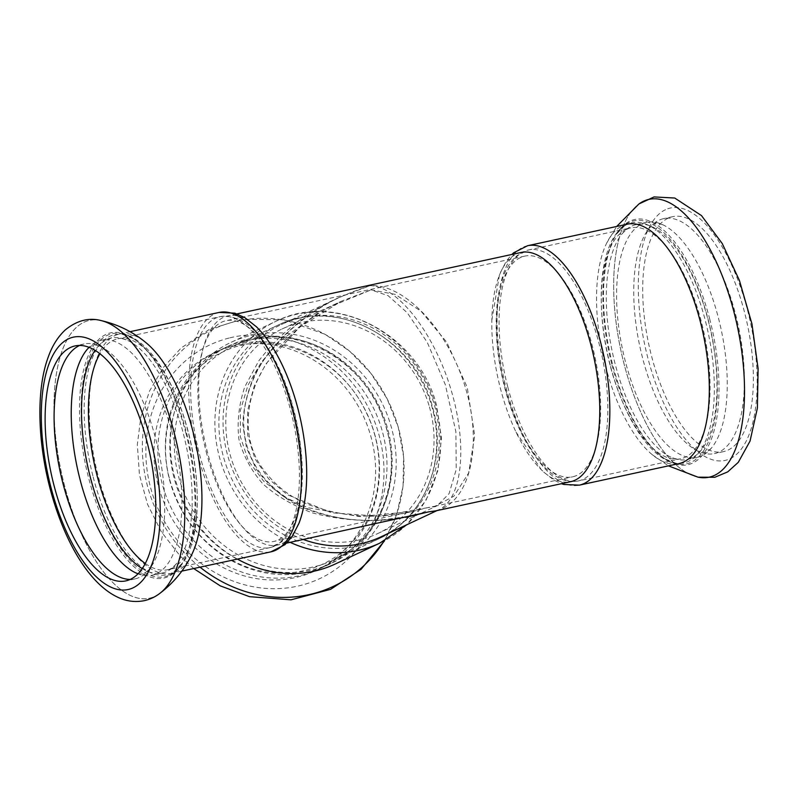 <?xml version="1.0" encoding="UTF-8"?>
<svg xmlns="http://www.w3.org/2000/svg" width="798" height="798" viewBox="0 0 798 798"><rect width="100%" height="100%" fill="white"/><g stroke="black" fill="none" stroke-linecap="round" stroke-linejoin="round"><path stroke-width="0.6" stroke-dasharray="3.99 2.99" d="M159.351 593.732A142.124 59.471 77.8 0 1 64.399 485.074A142.124 59.471 77.8 0 1 100.239 320.387M102.134 320.846A142.104 59.471 -102.2 0 0 64.399 485.074A142.104 59.471 -102.2 0 0 160.897 592.525M191.879 554.351A122.473 51.252 77.8 0 1 176.099 571.777A122.473 51.252 77.8 0 1 171.43 573.363A122.473 51.252 77.8 0 1 98.154 475.857A122.473 51.252 77.8 0 1 119.66 333.943A122.473 51.252 77.8 0 1 146.134 342.811M87.251 349.275A120.199 50.294 77.8 0 1 101.166 340.277A120.199 50.294 77.8 0 1 173.086 435.967A120.199 50.294 77.8 0 1 151.969 575.238A120.199 50.294 77.8 0 1 135.59 572.794M79.64 345.444A120.199 50.294 77.8 0 1 84.019 343.988A120.199 50.294 77.8 0 1 100.398 346.422A120.199 50.294 77.8 0 1 155.939 439.668A120.199 50.294 77.8 0 1 148.737 569.952A120.199 50.294 77.8 0 1 139.401 577.393A120.199 50.294 77.8 0 1 134.832 578.939A120.199 50.294 77.8 0 1 130.234 579.428M142.253 568.605A120.199 50.294 -102.2 0 0 162.263 573.014A120.199 50.294 -102.2 0 0 176.368 563.787A120.199 50.294 -102.2 0 0 183.37 433.743A120.199 50.294 -102.2 0 0 128.109 340.626A120.199 50.294 -102.2 0 0 111.451 338.053A120.199 50.294 -102.2 0 0 95.052 350.332M169.475 479.528A120.199 108.668 64.9 0 0 327.17 565.293A120.199 108.668 64.9 0 0 382.87 433.374A120.199 108.668 64.9 0 0 225.176 347.609A120.199 108.668 64.9 0 0 169.475 479.528M173.954 477.423A120.199 108.668 -115.1 0 1 229.664 345.514A120.199 108.668 -115.1 0 1 386.571 428.406A120.199 108.668 -115.1 0 1 387.349 431.279A120.199 108.668 -115.1 0 1 331.649 563.189A120.199 108.668 -115.1 0 1 173.954 477.423M375.399 436.875A120.199 108.668 64.9 0 0 217.704 351.11A120.199 108.668 64.9 0 0 162.004 483.029A120.199 108.668 64.9 0 0 301.315 575.278A120.199 108.668 64.9 0 0 319.689 568.794A120.199 108.668 64.9 0 0 375.399 436.875M237.405 559.089A122.473 110.723 -115.1 0 1 174.533 476.645A122.473 110.723 -115.1 0 1 231.29 342.232A122.473 110.723 -115.1 0 1 250.013 335.629A122.473 110.723 -115.1 0 1 387.768 416.277A122.473 110.723 -115.1 0 1 335.21 564.036M697.821 477.104A142.124 59.471 77.8 0 1 624.096 364.038A142.124 59.471 77.8 0 1 638.769 204.118M734.09 312.497A142.104 59.471 77.8 0 1 696.355 476.735A142.104 59.471 77.8 0 1 624.096 364.038A142.104 59.471 77.8 0 1 637.592 205.046A142.104 59.471 77.8 0 1 734.09 312.497M627.058 224.218A122.473 51.252 -102.2 0 0 606.61 243.23A122.473 51.252 -102.2 0 0 605.542 366.132A122.473 51.252 -102.2 0 0 652.355 454.77A122.473 51.252 -102.2 0 0 678.829 463.628M625.403 361.614A120.199 50.294 77.8 0 1 646.52 222.343A120.199 50.294 77.8 0 1 662.899 224.777A120.199 50.294 77.8 0 1 718.439 318.023A120.199 50.294 77.8 0 1 711.237 448.306A120.199 50.294 77.8 0 1 697.322 457.294A120.199 50.294 77.8 0 1 625.403 361.614M735.576 314.322A120.199 50.294 77.8 0 1 719.048 452.037A120.199 50.294 77.8 0 1 714.469 453.593A120.199 50.294 77.8 0 1 698.09 451.149A120.199 50.294 77.8 0 1 642.55 357.903A120.199 50.294 77.8 0 1 649.752 227.62A120.199 50.294 77.8 0 1 663.657 218.632A120.199 50.294 77.8 0 1 735.576 314.322M708.155 320.247A120.199 50.294 77.8 0 1 687.038 459.518A120.199 50.294 77.8 0 1 670.38 456.945A120.199 50.294 77.8 0 1 615.118 363.838A120.199 50.294 77.8 0 1 622.121 233.794A120.199 50.294 77.8 0 1 636.225 224.567A120.199 50.294 77.8 0 1 708.155 320.247M427.409 507.698L379.688 516.246L331.629 512.805L287.2 494.64L268.746 478.96L254.981 458.79L247.709 435.229L247.679 410.282L254.223 386.082L265.884 363.908L299.489 327.29L341.285 301.245L371.08 289.874L321.813 310.223L278.841 341.953L261.335 362.192L247.998 385.165L240.398 410.391L240.268 436.406L248.407 460.805L263.819 481.364L284.367 496.994L308.028 507.737L359.629 516.585L412.257 511.508L427.409 507.698L433.962 506.81L453.902 496.196L468.635 473.005L474.73 435.758L467.219 387.329L446.72 342.192L421.045 311.2L395.16 294.362L371.08 289.874L388.127 295.699L407.219 312.716L427.239 342.312L445.364 384.766L455.887 431.768L456.227 469.453L449.084 493.673L437.095 505.752L427.409 507.698M436.127 510.79L439.1 509.613C462.74 498.65 467.847 443.758 450.431 387.788C433.284 331.759 397.035 285.754 369.993 285.684C405.284 283.589 449.533 331.629 466.122 390.052C483.159 448.426 468.785 504.117 434.88 511.059M413.174 515.747L378.062 520.515C354.821 520.934 332.946 518.381 312.427 512.875C293.135 505.742 276.647 496.107 262.971 483.967C251.23 470.621 243.21 455.698 238.911 439.189C236.906 422.112 238.851 404.676 244.747 386.88L258.742 360.945C271.44 344.297 287.071 329.165 305.644 315.559C325.554 303.13 347 293.175 369.993 285.684L339.439 297.315C301.155 315.938 270.332 344.467 254.033 376.367C247.131 392.506 243.39 408.616 242.831 424.686L246.482 447.788L256.178 468.945C265.475 481.852 277.405 492.935 291.958 502.191C322.931 518.929 364.008 524.406 405.773 517.353M521.004 252.487A117.266 49.077 -102.2 0 0 516.535 253.993A117.266 49.077 -102.2 0 0 491.827 320.307A117.266 49.077 -102.2 0 0 500.406 388.357A117.266 49.077 -102.2 0 0 515.977 432.007A117.266 49.077 -102.2 0 0 570.57 481.713M282.512 365.574A117.266 49.077 -102.2 0 0 227.919 315.868A117.266 49.077 -102.2 0 0 223.45 317.375A117.266 49.077 -102.2 0 0 207.32 451.738A117.266 49.077 -102.2 0 0 277.485 545.094A117.266 49.077 -102.2 0 0 281.953 543.578A117.266 49.077 -102.2 0 0 306.661 477.274M206.143 451.568A112.917 47.252 -102.2 0 0 273.714 541.463A112.917 47.252 -102.2 0 0 278.013 540.007A112.917 47.252 -102.2 0 0 294.841 415.848A112.917 47.252 -102.2 0 0 225.974 320.726A112.917 47.252 -102.2 0 0 221.674 322.183A112.917 47.252 -102.2 0 0 206.143 451.568M520.476 257.564A112.917 47.252 -102.2 0 0 504.944 386.95A112.917 47.252 -102.2 0 0 572.515 476.845A112.917 47.252 -102.2 0 0 576.814 475.389A112.917 47.252 -102.2 0 0 593.642 351.23A112.917 47.252 -102.2 0 0 524.775 256.108A112.917 47.252 -102.2 0 0 520.476 257.564M668.056 218.243A120.199 50.294 -102.2 0 0 650.141 350.402A120.199 50.294 -102.2 0 0 723.447 451.648A120.199 50.294 -102.2 0 0 728.015 450.102A120.199 50.294 -102.2 0 0 745.93 317.943A120.199 50.294 -102.2 0 0 672.634 216.697A120.199 50.294 -102.2 0 0 668.056 218.243M429.424 406.9A112.917 102.084 -115.1 0 1 377.823 533.523A112.917 102.084 -115.1 0 1 360.556 539.608A112.917 102.084 -115.1 0 1 233.545 465.254A112.917 102.084 -115.1 0 1 282.003 329.015A112.917 102.084 -115.1 0 1 299.27 322.931A112.917 102.084 -115.1 0 1 429.424 406.9M303.35 539.498A117.266 106.014 -115.1 0 1 223.669 434.331A117.266 106.014 -115.1 0 1 281.405 324.507A117.266 106.014 -115.1 0 1 299.33 318.183A117.266 106.014 -115.1 0 1 434.491 405.374A117.266 106.014 -115.1 0 1 380.905 536.874M232.168 346.462A120.199 108.668 -115.1 0 1 367.359 425.613A120.199 108.668 -115.1 0 1 315.779 570.63A120.199 108.668 -115.1 0 1 297.405 577.104A120.199 108.668 -115.1 0 1 162.213 497.952A120.199 108.668 -115.1 0 1 213.794 352.945A120.199 108.668 -115.1 0 1 232.168 346.462M185.784 432.706A125.466 52.498 77.8 0 1 182.094 563.368A125.466 52.498 77.8 0 1 178.243 568.735A125.466 52.498 77.8 0 1 168.528 576.455A125.466 52.498 77.8 0 1 83.351 453.214A125.466 52.498 77.8 0 1 127.77 335.35A125.466 52.498 77.8 0 1 133.495 338.641A125.466 52.498 77.8 0 1 185.784 432.706M93.167 476.975A122.852 51.411 -102.2 0 0 173.964 571.757A122.852 51.411 -102.2 0 0 180.867 565.622A122.852 51.411 -102.2 0 0 188.248 432.426A122.852 51.411 -102.2 0 0 131.441 337.095A122.852 51.411 -102.2 0 0 122.623 334.362A122.852 51.411 -102.2 0 0 93.167 476.975M709.801 319.38A125.466 52.498 -102.2 0 0 620.245 228.846A125.466 52.498 -102.2 0 0 616.395 234.213A125.466 52.498 -102.2 0 0 609.941 353.225A125.466 52.498 -102.2 0 0 664.993 458.93A125.466 52.498 -102.2 0 0 670.719 462.232A125.466 52.498 -102.2 0 0 692.544 463.139A125.466 52.498 -102.2 0 0 709.801 319.38M610.241 365.155A122.852 51.411 77.8 0 1 617.622 231.949A122.852 51.411 77.8 0 1 624.525 225.814A122.852 51.411 77.8 0 1 705.322 320.606A122.852 51.411 77.8 0 1 675.866 463.219A122.852 51.411 77.8 0 1 667.048 460.486A122.852 51.411 77.8 0 1 610.241 365.155M200.039 567.179A141.914 128.308 -115.1 0 1 147.221 485.084A141.914 128.308 -115.1 0 1 236.238 321.315A141.914 128.308 -115.1 0 1 398.262 427.209A141.914 128.308 -115.1 0 1 399.18 430.601A141.914 128.308 -115.1 0 1 383.968 541.084M145.286 563.498A118.134 49.436 -102.2 0 0 167.779 569.712A118.134 49.436 -102.2 0 0 172.278 568.186A118.134 49.436 -102.2 0 0 189.884 438.292A118.134 49.436 -102.2 0 0 117.835 338.781A118.134 49.436 -102.2 0 0 113.346 340.307A118.134 49.436 -102.2 0 0 99.92 353.733M274.492 546.081A118.134 49.436 -102.2 0 0 292.098 416.187A118.134 49.436 -102.2 0 0 220.058 316.676A118.134 49.436 -102.2 0 0 215.56 318.203A118.134 49.436 -102.2 0 0 199.31 453.553A118.134 49.436 -102.2 0 0 270.003 547.598A118.134 49.436 -102.2 0 0 274.492 546.081M219.141 312.427A122.473 51.252 -102.2 0 0 214.482 314.013A122.473 51.252 -102.2 0 0 197.635 454.341A122.473 51.252 -102.2 0 0 270.921 551.847M626.211 229.395A118.134 49.436 -102.2 0 0 609.961 364.746A118.134 49.436 -102.2 0 0 680.654 458.79A118.134 49.436 -102.2 0 0 685.143 457.274A118.134 49.436 -102.2 0 0 702.749 327.38A118.134 49.436 -102.2 0 0 630.709 227.869A118.134 49.436 -102.2 0 0 626.211 229.395M507.747 386.86A118.134 49.436 -102.2 0 0 578.43 480.905A118.134 49.436 -102.2 0 0 582.929 479.379A118.134 49.436 -102.2 0 0 600.535 349.484A118.134 49.436 -102.2 0 0 528.485 249.974A118.134 49.436 -102.2 0 0 523.997 251.5A118.134 49.436 -102.2 0 0 507.747 386.86M527.568 245.734A122.473 51.252 -102.2 0 0 522.909 247.31A122.473 51.252 -102.2 0 0 506.062 387.648A122.473 51.252 -102.2 0 0 579.348 485.144M665.522 209.694A129.126 54.035 -102.2 0 0 647.767 357.644A129.126 54.035 -102.2 0 0 729.941 458.77A129.126 54.035 -102.2 0 0 747.706 310.821A129.126 54.035 -102.2 0 0 665.522 209.694M251.19 339.798A118.134 106.802 -115.1 0 1 387.359 427.638A118.134 106.802 -115.1 0 1 333.374 560.106A118.134 106.802 -115.1 0 1 315.31 566.47A118.134 106.802 -115.1 0 1 182.443 488.685A118.134 106.802 -115.1 0 1 233.136 346.162A118.134 106.802 -115.1 0 1 251.19 339.798M359.878 545.593A118.134 106.802 -115.1 0 1 227.001 467.808A118.134 106.802 -115.1 0 1 277.694 325.285A118.134 106.802 -115.1 0 1 295.749 318.911A118.134 106.802 -115.1 0 1 431.918 406.751A118.134 106.802 -115.1 0 1 377.933 539.229A118.134 106.802 -115.1 0 1 359.878 545.593M290.153 542.351A122.473 110.723 -115.1 0 1 215.151 431.239A122.473 110.723 -115.1 0 1 275.849 321.355A122.473 110.723 -115.1 0 1 294.572 314.751A122.473 110.723 -115.1 0 1 435.748 405.823A122.473 110.723 -115.1 0 1 379.778 543.159M229.874 337.843A129.126 116.737 -115.1 0 1 378.711 433.853A129.126 116.737 -115.1 0 1 299.958 585.612A129.126 116.737 -115.1 0 1 151.131 489.593A129.126 116.737 -115.1 0 1 229.874 337.843M169.395 575.129A124.338 52.03 -102.2 0 0 182.832 562.151A124.338 52.03 -102.2 0 0 189.236 444.207A124.338 52.03 -102.2 0 0 134.672 339.439A124.338 52.03 -102.2 0 0 107.371 335.28A124.338 52.03 -102.2 0 0 90.264 477.743A124.338 52.03 -102.2 0 0 169.395 575.129M611.986 364.915A124.338 52.03 -102.2 0 0 663.816 458.132A124.338 52.03 -102.2 0 0 691.118 462.301A124.338 52.03 -102.2 0 0 708.225 319.828A124.338 52.03 -102.2 0 0 629.093 222.452A124.338 52.03 -102.2 0 0 615.657 235.42A124.338 52.03 -102.2 0 0 611.986 364.915M89.087 347.349L93.206 344.995L96.169 344.995L100.398 346.422M148.737 569.952L143.411 574.051L138.054 573.782M151.969 575.238L162.263 573.014M101.166 340.277L111.451 338.053M327.17 565.293L331.649 563.189M225.176 347.609L229.664 345.514M169.735 479.698C180.627 517.992 203.001 545.692 236.856 562.78C277.534 582.62 325.325 573.443 352.975 541.184C381.474 509.822 387.688 456.416 366.711 413.464C340.926 355.828 271.709 327.31 222.981 351.878C179.53 370.861 155.271 427.08 169.735 479.698M606.61 243.22L616.684 226.462M652.355 454.77L668.465 465.872M662.899 224.777C657.023 223.091 654.619 222.622 655.707 223.35L649.752 227.62M711.237 448.306C706.579 452.267 704.594 453.693 705.282 452.576L698.09 451.149M687.038 459.518L697.322 457.294M636.225 224.567L646.52 222.343M282.003 329.015L341.285 301.245C314.203 313.544 291.19 331.719 272.258 355.758C250.323 382.99 237.774 428.087 259.33 463.718C272.637 483.927 289.854 497.842 310.981 505.473C344.128 517.353 377.883 519.368 412.257 511.508L273.714 541.463M377.823 533.523L437.095 505.752L572.515 476.845M434.72 511.079L439.09 509.593M413.673 515.638L391.658 519.239C363.968 522.58 336.956 519.498 310.631 509.982C292.417 503.339 276.766 492.476 263.679 477.413C255.23 467.279 249.365 455.618 246.083 442.451C243.151 429.783 242.911 417.055 245.365 404.267C249.684 384.008 258.203 366.043 270.931 350.352C290.422 326.631 313.794 308.706 341.075 296.567L341.075 296.567M237.066 313.883L227.919 315.868M286.632 543.119L277.485 545.094M176.368 563.787C172.707 567.707 169.844 569.672 167.779 569.712L270.003 547.598L281.385 541.992C286.652 537.593 290.921 531.468 294.163 523.598C304.447 496.326 305.026 461.344 295.908 418.651C289.913 392.486 281.175 369.903 269.704 350.93C254.522 325.833 237.974 314.412 220.058 316.676L117.835 338.781C119.73 337.963 123.151 338.571 128.109 340.626M130.034 331.699L119.66 333.943M181.804 571.119L171.43 573.363M84.019 343.988L75.052 345.923M134.832 578.939L125.855 580.884M622.121 233.794C625.702 229.924 628.565 227.949 630.709 227.869L528.485 249.974L517.044 255.629C511.767 260.058 507.498 266.233 504.246 274.153C500.845 282.402 498.511 292.128 497.244 303.32C494.531 329.175 496.984 357.145 504.585 387.23C519.019 443.089 549.453 487.049 578.43 480.905L680.654 458.79C678.659 459.608 675.238 458.99 670.38 456.945M524.775 256.108L225.974 320.726M491.827 320.307L499.558 274.183L506.431 260.936L511.857 254.462M515.977 432.007L542.081 470.81L553.812 480.027L561.423 483.688M637.592 205.046L639.138 203.849M698.25 477.184L696.355 476.735M672.634 216.697L663.657 218.632M723.447 451.648L714.469 453.593M233.136 346.162C288.996 317.185 368.955 359.07 386.392 428.307C402.441 481.693 378.302 540.296 333.374 560.106L377.933 539.229C424.227 518.7 448.346 459.339 432.356 406.451C415.219 338.013 335.409 295.749 277.694 325.285L233.136 346.162M339.439 297.315L281.405 324.507M438.94 509.683L436.985 510.6M231.29 342.232L275.849 321.355C336.088 290.612 418.83 334.472 436.536 405.264L441.484 438.112L437.912 470.561L426.062 500.196L406.761 524.765M193.705 568.545L180.139 555.957L161.356 531.827L147.58 504.376L139.451 474.84L137.326 444.556L140.877 416.905L149.625 390.89L163.271 367.559L181.266 347.868L209.635 329.235L242.073 319.26L284.347 319.799L325.095 334.302L349.714 351.24L370.701 373.075L387.13 398.781L398.272 427.229L403.598 456.695L403.05 486.301L396.626 514.74L384.576 540.755M217.704 351.11L213.794 352.945M319.689 568.794L315.779 570.63M122.623 334.362L133.495 338.641M173.964 571.757L182.094 563.368M131.441 337.095L127.77 335.35M180.867 565.622L178.243 568.735M675.866 463.219L664.993 458.93M624.525 225.814L616.395 234.213M667.048 460.486L670.719 462.232M617.622 231.949L620.245 228.846"/><path stroke-width="1.2" d="M100.239 320.387A142.124 59.471 77.8 0 1 100.668 320.477A142.124 59.471 77.8 0 1 174.393 433.543A142.124 59.471 77.8 0 1 159.72 593.463A142.124 59.471 77.8 0 1 159.351 593.732M160.897 592.525A142.104 59.471 -102.2 0 0 177.515 446.74A142.104 59.471 -102.2 0 0 102.134 320.846C89.566 317.205 77.326 320.188 65.416 329.803C57.955 336.716 52.249 345.734 48.309 356.856C36.528 388.297 37.207 438.86 49.795 487.518C63.271 538.909 87.561 582.331 116.717 596.724C125.605 601.193 134.792 602.51 144.268 600.675C150.433 599.288 155.969 596.575 160.897 592.525M100.668 320.477C117.805 324.367 132.957 331.808 146.134 342.811A122.473 51.252 77.8 0 1 192.946 431.449A122.473 51.252 77.8 0 1 191.879 554.351C184.428 569.812 173.705 582.849 159.7 593.473M138.054 573.782L135.59 572.794A120.199 50.294 77.8 0 1 80.049 479.548A120.199 50.294 77.8 0 1 87.251 349.275L89.087 347.349M130.234 579.428A120.199 50.294 77.8 0 1 62.912 483.259A120.199 50.294 77.8 0 1 79.64 345.444M95.052 350.332A120.199 50.294 -102.2 0 0 90.344 477.324A120.199 50.294 -102.2 0 0 142.253 568.605M290.153 542.351A122.473 110.723 -115.1 0 0 361.055 549.762A122.473 110.723 -115.1 0 0 379.778 543.159L335.21 564.036A122.473 110.723 -115.1 0 1 316.487 570.64A122.473 110.723 -115.1 0 1 237.405 559.089M638.769 204.118A142.124 59.471 77.8 0 1 734.09 312.497A142.124 59.471 77.8 0 1 697.821 477.104L668.465 465.872M579.348 485.144L678.829 463.628A122.473 51.252 -102.2 0 0 683.487 462.052A122.473 51.252 -102.2 0 0 700.335 321.714A122.473 51.252 -102.2 0 0 627.058 224.218L527.568 245.734A122.473 51.252 -102.2 0 1 602.261 348.896A122.473 51.252 -102.2 0 1 584.006 483.568A122.473 51.252 -102.2 0 1 579.348 485.144L563.797 484.466L561.423 483.688M237.066 313.883L521.004 252.487A117.266 49.077 -102.2 0 1 592.515 351.26A117.266 49.077 -102.2 0 1 575.039 480.197A117.266 49.077 -102.2 0 1 570.57 481.713L434.88 511.059L428.496 511.887L436.127 510.79M405.773 517.353L428.496 511.887L286.632 543.119M219.141 312.427A122.473 51.252 -102.2 0 1 293.834 415.598A122.473 51.252 -102.2 0 1 275.579 550.271A122.473 51.252 -102.2 0 1 270.921 551.847L284.906 544.705L292.158 536.485L299.001 523.229C303.829 510.471 306.382 495.149 306.661 477.274A117.266 49.077 -102.2 0 0 282.512 365.574C274.861 349.404 266.203 336.517 256.537 326.891L244.826 317.634L234.831 313.155L219.141 312.427L130.034 331.699M70.473 347.479A120.199 50.294 -102.2 0 0 52.558 479.638A120.199 50.294 -102.2 0 0 125.855 580.884A120.199 50.294 -102.2 0 0 130.433 579.328A120.199 50.294 -102.2 0 0 148.348 447.169A120.199 50.294 -102.2 0 0 75.052 345.923A120.199 50.294 -102.2 0 0 70.473 347.479M436.985 510.6L380.905 536.874A117.266 106.014 -115.1 0 1 362.98 543.199A117.266 106.014 -115.1 0 1 303.35 539.498M383.968 541.084A141.914 128.308 -115.1 0 1 200.039 567.179M99.92 353.733A118.134 49.436 -102.2 0 0 97.097 475.668A118.134 49.436 -102.2 0 0 145.286 563.498M68.548 338.801A129.126 54.035 -102.2 0 0 50.783 486.75A129.126 54.035 -102.2 0 0 132.967 587.877A129.126 54.035 -102.2 0 0 150.722 439.927A129.126 54.035 -102.2 0 0 68.548 338.801M616.684 226.462L638.789 204.098M270.921 551.847L181.804 571.119M511.857 254.462L513.693 252.776L527.568 245.734M639.138 203.849L654.061 196.936L674.739 198.034L701.492 215.59L722.25 243.54L739.397 280.367L751.935 323.878L758.1 368.616L757.392 408.047L750.05 441.075L738.27 462.351L727.726 471.877L714.818 477.284L698.25 477.184M379.778 543.159L406.761 524.765M384.576 540.755L361.105 569.273L330.601 589.333L291.001 599.827L249.525 596.675L220.278 585.872L193.705 568.545"/></g></svg>

